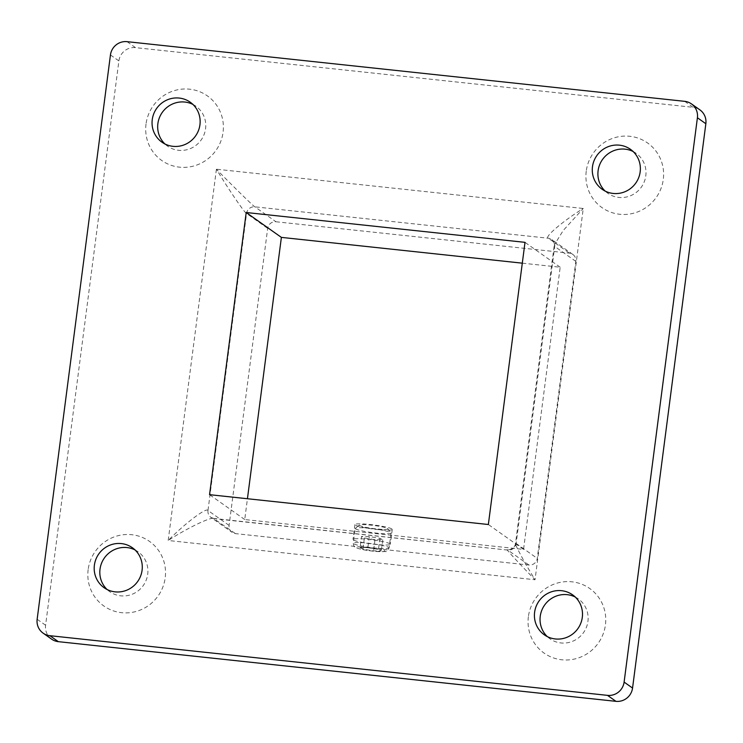 <?xml version="1.0" encoding="UTF-8"?>
<svg xmlns="http://www.w3.org/2000/svg" width="743" height="743" viewBox="0 0 743 743"><rect width="100%" height="100%" fill="white"/><g stroke="black" fill="none" stroke-linecap="round" stroke-linejoin="round"><path stroke-width="0.56" stroke-dasharray="3.71 2.79" d="M390.001 543.82A18.835 2.053 -172.6 0 0 370.023 539.585A18.835 2.053 -172.6 0 0 352.981 539.437A18.835 2.053 -172.6 0 0 353.315 539.901A18.835 2.053 -172.6 0 0 373.292 544.136A18.835 2.053 -172.6 0 0 390.326 544.285A18.835 2.053 -172.6 0 0 390.001 543.82M391.923 528.97A18.835 2.053 -172.6 0 0 371.946 524.734A18.835 2.053 -172.6 0 0 354.913 524.586A18.835 2.053 -172.6 0 0 355.238 525.05A18.835 2.053 -172.6 0 0 375.215 529.285A18.835 2.053 -172.6 0 0 392.258 529.434A18.835 2.053 -172.6 0 0 391.923 528.97M528.384 616.681A39.546 38.497 -54.7 0 0 561.838 659.784A39.546 38.497 -54.7 0 0 605.424 624.919A39.546 38.497 -54.7 0 0 571.961 581.815A39.546 38.497 -54.7 0 0 528.384 616.681M575.258 597.038A24.482 23.832 125.3 0 1 578.221 598.821A24.482 23.832 125.3 0 1 587.936 621.362A24.482 23.832 125.3 0 1 549.95 638.804A24.482 23.832 125.3 0 1 547.285 636.602M88.157 569.575A39.546 38.497 -54.7 0 0 121.62 612.678A39.546 38.497 -54.7 0 0 165.197 577.813A39.546 38.497 -54.7 0 0 131.743 534.709A39.546 38.497 -54.7 0 0 88.157 569.575M135.031 549.931A24.482 23.832 125.3 0 1 138.003 551.715A24.482 23.832 125.3 0 1 147.708 574.255A24.482 23.832 125.3 0 1 109.732 591.688A24.482 23.832 125.3 0 1 107.066 589.487M146.027 124.044A39.546 38.497 -54.7 0 0 179.481 167.156A39.546 38.497 -54.7 0 0 223.058 132.291A39.546 38.497 -54.7 0 0 189.604 89.188A39.546 38.497 -54.7 0 0 146.027 124.044M192.901 104.41A24.482 23.832 125.3 0 1 195.864 106.193A24.482 23.832 125.3 0 1 205.57 128.734A24.482 23.832 125.3 0 1 167.593 146.167A24.482 23.832 125.3 0 1 164.927 143.966M586.246 171.159A39.546 38.497 -54.7 0 0 619.699 214.263A39.546 38.497 -54.7 0 0 663.285 179.397A39.546 38.497 -54.7 0 0 629.832 136.294A39.546 38.497 -54.7 0 0 586.246 171.159M633.12 151.516A24.482 23.832 125.3 0 1 636.082 153.299A24.482 23.832 125.3 0 1 645.797 175.84A24.482 23.832 125.3 0 1 607.82 193.282A24.482 23.832 125.3 0 1 605.146 191.081M51.573 639.119A15.064 14.665 125.3 0 1 45.592 625.244L118.889 60.917A15.064 14.665 125.3 0 1 135.486 47.636L693.108 107.308A15.064 14.665 125.3 0 1 699.878 109.853M275.969 221.758L569.454 253.159A7.532 7.337 125.3 0 1 575.825 261.369L537.254 558.383A7.532 7.337 125.3 0 1 528.951 565.024L235.466 533.623A7.532 7.337 125.3 0 1 229.095 525.412L267.675 228.398A7.532 7.337 125.3 0 1 275.969 221.758L254.868 206.833C253.549 206.368 232.392 185.685 216.408 169.218C228.287 188.963 244.874 213.297 246.565 213.473L267.675 228.398M522.301 263.171L560.185 267.229L523.546 549.393L244.735 519.552L247.438 498.729M575.825 261.369L554.715 246.444L554.287 244.939L563.24 230.46L583.255 208.477C562.943 221.052 543.746 237.416 548.343 238.234L569.454 253.159M528.951 565.024L507.84 550.099C503.587 546.625 518.549 562.934 535.034 579.744C522.654 559.646 512.261 539.687 516.144 543.458L537.254 558.383M229.095 525.412L207.984 510.487L246.565 213.473A7.532 7.337 125.3 0 1 254.868 206.833L548.343 238.234A7.532 7.337 125.3 0 1 551.724 239.506C553.581 241.131 554.427 242.942 554.287 244.939L515.512 543.486L516.144 543.458A7.532 7.337 125.3 0 1 507.84 550.099L213.482 518.41L235.466 533.623M207.984 510.487C206.73 506.995 184.84 523.499 168.187 540.495C187.998 527.558 213.39 515.577 214.356 518.698A7.532 7.337 125.3 0 1 210.975 517.425A7.532 7.337 125.3 0 1 210.975 517.416A7.532 7.337 125.3 0 1 207.984 510.487M560.185 267.229L525.004 242.348M523.546 549.393L488.355 524.512M244.735 519.552L209.554 494.68M387.521 528.505A14.312 1.56 7.4 0 1 387.716 528.672A14.312 1.56 7.4 0 1 375.605 528.83A14.312 1.56 7.4 0 1 359.64 525.515A14.312 1.56 7.4 0 1 359.501 525.004A14.312 1.56 7.4 0 1 373.116 525.375A14.312 1.56 7.4 0 1 387.521 528.505M355.488 528.84A18.083 1.978 -172.6 0 0 374.667 532.907A18.083 1.978 -172.6 0 0 391.032 533.056A18.083 1.978 -172.6 0 0 390.948 532.824A18.083 1.978 -172.6 0 0 390.707 532.61A18.083 1.978 -172.6 0 0 372.512 528.663A18.083 1.978 -172.6 0 0 355.312 528.189A18.083 1.978 -172.6 0 0 355.173 528.394A18.083 1.978 -172.6 0 0 355.488 528.84M360.076 547.61L362.928 549.151L373.543 550.832L381.308 550.962L378.456 549.421L367.841 547.74L360.076 547.61L361.516 536.474L364.376 538.016L362.928 549.151M364.376 538.016L374.992 539.697L382.756 539.827L379.896 538.285L369.28 536.604L361.516 536.474M369.28 536.604L367.841 547.74M379.896 538.285L378.456 549.421M382.756 539.827L381.308 550.962M374.992 539.697L373.543 550.832M684.665 101.336L693.108 107.308M135.486 47.636L127.044 41.664M110.447 54.945L118.889 60.917M45.592 625.244L37.15 619.272M216.408 169.218L168.187 540.495L535.034 579.744L583.255 208.477L216.408 169.218M572.834 254.44L551.733 239.506A7.532 7.337 125.3 0 1 551.733 239.506A7.532 7.337 125.3 0 1 554.715 246.444L516.144 543.458M507.84 550.099L214.356 518.698M388.784 547.461A18.083 1.978 7.4 0 1 389.1 547.907A18.083 1.978 7.4 0 1 372.745 547.758A18.083 1.978 7.4 0 1 353.566 543.69A18.083 1.978 7.4 0 1 353.241 543.244A18.083 1.978 7.4 0 1 369.605 543.393A18.083 1.978 7.4 0 1 388.784 547.461M356.751 547.795A14.312 1.56 -172.6 0 0 373.367 551.176A14.312 1.56 -172.6 0 0 384.633 550.777A14.312 1.56 -172.6 0 0 368.017 547.396A14.312 1.56 -172.6 0 0 356.751 547.795M354.913 524.586L352.981 539.437M602.183 189.298L607.82 193.282M161.965 142.192L167.593 146.167M104.104 587.713L109.732 591.688M544.322 634.819L549.95 638.804M572.593 594.837L578.221 598.821M132.365 547.73L138.003 551.715M190.236 102.209L195.864 106.193M630.454 149.315L636.082 153.299M515.512 543.486C514.797 547.507 512.103 549.634 507.413 549.866L507.413 549.866M213.482 518.41L210.975 517.416L232.085 532.35M392.258 529.434L390.326 544.285M391.032 533.056L389.1 547.907C387.474 550.888 386.165 552.105 385.18 551.529L374.398 551.306C364.702 550.294 358.256 548.91 355.061 547.154C354.3 547.164 353.696 545.864 353.241 543.244L355.173 528.394M387.716 528.672L390.948 532.824M359.501 525.004L355.312 528.189"/><path stroke-width="1.11" d="M547.285 636.602A24.482 23.832 125.3 0 1 540.245 616.263A24.482 23.832 125.3 0 1 575.258 597.038M107.066 589.487A24.482 23.832 125.3 0 1 100.017 569.147A24.482 23.832 125.3 0 1 135.031 549.931M164.927 143.966A24.482 23.832 125.3 0 1 157.878 123.626A24.482 23.832 125.3 0 1 192.901 104.41M605.146 191.081A24.482 23.832 125.3 0 1 598.106 170.732A24.482 23.832 125.3 0 1 633.12 151.516M640.169 171.856A24.482 23.832 125.3 0 1 602.183 189.298A24.482 23.832 125.3 0 1 592.477 166.757A24.482 23.832 125.3 0 1 630.454 149.315A24.482 23.832 125.3 0 1 640.169 171.856M199.941 124.75A24.482 23.832 125.3 0 1 161.965 142.192A24.482 23.832 125.3 0 1 152.25 119.651A24.482 23.832 125.3 0 1 190.236 102.209A24.482 23.832 125.3 0 1 199.941 124.75M142.08 570.271A24.482 23.832 125.3 0 1 104.104 587.713A24.482 23.832 125.3 0 1 94.389 565.172A24.482 23.832 125.3 0 1 132.365 547.73A24.482 23.832 125.3 0 1 142.08 570.271M582.298 617.377A24.482 23.832 125.3 0 1 544.322 634.819A24.482 23.832 125.3 0 1 534.616 612.278A24.482 23.832 125.3 0 1 572.593 594.837A24.482 23.832 125.3 0 1 582.298 617.377M43.122 633.147A15.064 14.665 -54.7 0 1 37.15 619.272L110.447 54.945A15.064 14.665 -54.7 0 1 127.044 41.664L684.665 101.336A15.064 14.665 -54.7 0 1 697.408 117.756L624.111 682.083L632.553 688.055A15.064 14.665 125.3 0 1 615.956 701.336L58.335 641.664A15.064 14.665 125.3 0 1 51.573 639.119L43.122 633.147A15.064 14.665 -54.7 0 0 49.892 635.692L58.335 641.664M691.427 103.881L699.878 109.853A15.064 14.665 125.3 0 1 705.85 123.728L632.553 688.055M615.956 701.336L607.514 695.364L49.892 635.692M246.202 212.517L209.554 494.68L488.355 524.512L525.004 242.348L246.202 212.517L281.383 237.388L522.301 263.171M607.514 695.364A15.064 14.665 -54.7 0 0 624.111 682.083M247.438 498.729L281.383 237.388M705.85 123.728L697.408 117.756"/></g></svg>
